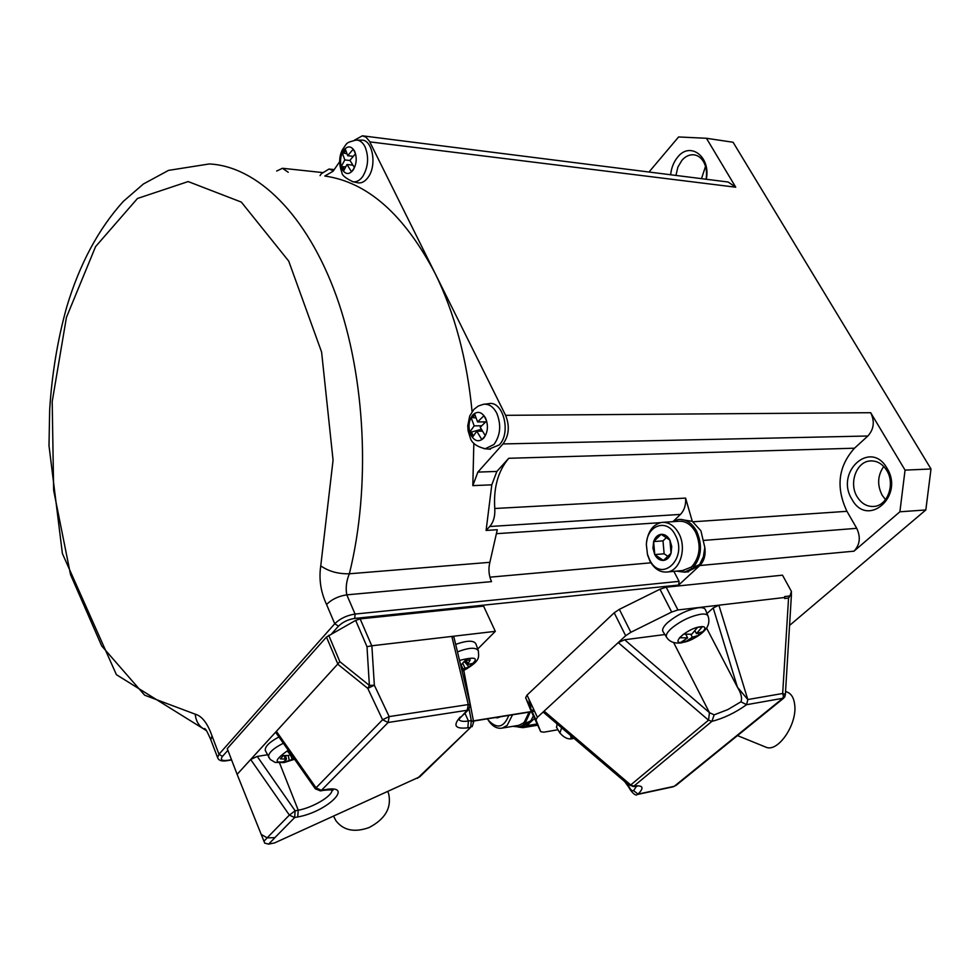 <?xml version="1.0" encoding="UTF-8"?>
<svg xmlns="http://www.w3.org/2000/svg" width="980" height="980" viewBox="0 0 980 980"><rect width="100%" height="100%" fill="white"/><g stroke="black" fill="none" stroke-linecap="round" stroke-linejoin="round"><path stroke-width="1.47" d="M557.963 729.745L543.79 732.195L540.715 731.668L535.962 719.871L537.408 717.311L544.12 711.113L543.692 712.497M637.012 794.584L638.005 794.119L633.619 790.652C631.806 791.277 629.907 789.17 627.923 784.331M791.289 596.048L791.411 591.405L782.493 575.174L666.167 587.204L659.957 589.225L619.36 609.352L614.203 612.794L527.044 695.102L525.648 697.711L530.621 709.986M676.543 784.992L783.706 698.152L785.335 694.514L782.677 693.485L783.449 696.229L782.824 698.287L783.792 698.079M784.882 696.388L783.449 696.229M629.319 787.908L628.731 787.001C629.025 788.288 634.979 797.157 637.257 794.523L673.174 786.793L676.261 785.225L672.88 786.854M785.556 691.427L787.063 692.076C791.362 693.681 793.91 697.932 794.707 704.828C797.377 724.073 778.218 752.432 766.225 747.299L765.037 746.809M633.105 786.548L633.925 786.107C643.088 784.98 644.448 787.651 638.005 794.119L674.252 786.315L782.824 698.287L746.589 704.694L747.814 699.548L737.438 687.225C741.174 693.277 742.35 698.14 740.954 701.803L746.589 704.694C735.306 712.742 723.755 718.303 711.909 721.354L714.151 714.849L709.459 712.656L708.528 720.178L711.909 721.354L633.925 786.107L627.8 784.221M666.167 587.204L677.927 609.964L718.879 605.187L713.207 607.955L707.009 613.492M784.711 597.482L718.879 605.187L747.814 699.548L782.677 693.485L788.557 598.045L784.649 598.498L784.625 596.575L789.99 595.95L788.557 598.045M791.411 591.405L789.99 595.95M677.927 609.964L671.692 612.035L630.851 632.296L619.36 609.352M664.869 634.538L624.652 639.756L618.233 642.598L625.657 635.738L630.851 632.296M618.233 642.598L544.12 711.113L630.716 784.956L708.528 720.178L618.233 642.598M556.64 727.503L557.057 723.902M626.796 783.363L628.952 787.381M637.037 786.34L633.301 786.511L627.984 784.38L543.606 712.423M663.117 631.757L662.848 631.341C661.99 629.27 663.583 626.343 667.662 622.557C677.217 614.681 687.421 609.756 698.262 607.796C702.439 607.355 704.865 608.053 705.514 609.891L707.952 615.783M684.518 640.148L685.375 641.814L680.659 642.451L687.629 637.882L679.557 637.747L683.624 634.109L691.708 634.256L697.589 627.372L702.305 626.759L696.425 633.631L703.236 631.549L699.157 635.15L692.346 637.257L690.827 634.305M698.177 633.252L699.157 635.15M694.93 630.753L696.425 633.631M685.375 641.814L692.346 637.257M685.767 634.28L687.629 637.882M518.31 727.087L523.1 727.65L526.664 725.715L534.553 718.414M673.873 571.365L679.079 581.361L678.687 585.048L699.781 565.534L853.972 551.177L899.885 511.793L905.055 470.118L870.693 412.702L505.594 415.324C509.894 426.079 509.024 435.622 502.997 443.94L477.873 472.103L496.872 471.429L508.743 458.285C498.048 471.074 493.393 487.82 494.765 508.498C495.243 516.056 493.565 522.058 489.743 526.505L486.092 530.45L497.289 529.715L489.877 562.312C488.224 568.939 488.775 575.37 491.531 581.618L346.798 594.848C345.511 588 346.369 580.981 349.358 573.778C338.284 574.047 328.753 571.413 320.754 565.877C318.782 579.07 320.717 591.932 326.56 604.476C331.804 599.295 338.553 596.085 346.798 594.848L355.079 614.056C346.822 615.354 340.036 618.588 334.744 623.746L326.56 604.476M529.114 712.142L524.349 722.052L525.01 723.473L530.866 720.802L533.365 715.878M522.279 726.401L529.776 722.211L529.445 721.501M320.056 175.616L321.33 173.754L328.986 169.038L333.433 170.74M489.743 526.505L680.451 514.402L673.713 520.907M676.396 571.12L684.383 572.173L691.868 568.694L691.072 567.187L692.554 565.803L693.35 567.31L699.622 564.554L703.395 556.775L704.816 547.489C705.808 555.072 704.13 561.087 699.781 565.534M687.054 571.916L698.274 566.232L697.833 565.399M680.451 514.402C684.322 510.36 686.049 504.921 685.596 498.097L692.272 521.336L679.973 519.388M210.81 739.765L212.023 735.98C207.601 723.326 202.003 716.062 195.204 714.175C196.061 722.076 199.675 727.368 206.033 730.088M477.713 649.017L495.317 631.341L483.569 606.118L360.138 618.882L355.666 620.389L326.475 637.024L337.818 663.987L237.123 774.359L261.195 834.409L267.124 837.839L289.37 815.091L250.672 759.512L257.226 756.425L295.151 810.803L289.37 815.091L294.637 817.553L295.151 810.803L298.239 810.215C312.853 807.716 333.176 795.527 331.889 789.99M326.475 637.024L227.238 748.61L237.123 774.359M419.771 776.797L274.584 842.923L268.594 844.123L264.723 843.119L261.207 834.421M275.025 837.594L268.594 844.123M323.376 790.358L324.502 789.77C355.826 783.718 327.467 811.844 297.724 816.952L294.637 817.553L274.841 837.667L267.124 837.839M355.666 620.389L366.986 646.678L371.861 645.771L374.348 685.216L367.77 688.377L337.696 664.146M366.986 646.678L369.387 685.437L339.84 661.672L337.818 663.987M495.317 631.341L371.861 645.771M453.912 637.123L451.841 636.412L468.281 704.571L470.192 704.583L453.912 637.123M455.663 644.399C467.264 640.283 474.038 640.185 475.986 644.081L478.216 650.451M315.389 788.9L316.05 787.81L276.385 731.337L276.005 732.82M267.466 754.772L257.226 756.425M265.629 751.145L265.311 750.533C264.735 746.687 269.267 742.166 278.92 736.96M293.731 758.055L289.235 760.872L283.686 761.779L286.491 759.182L280.329 758.826L283.343 755.605L288.292 755.531L291.17 754.416M285.131 758.9L284.286 755.629M286.491 759.182L285.535 755.629M289.235 760.872L288.377 755.507M292.114 758.973L290.46 754.918M460.723 665.359L465.096 660.557L470.241 659.895L467.595 664.501L472.421 663.472L469.004 666.89L463.05 669.058L461.225 665.077M463.05 669.058L461.801 669.781M465.084 668.25L462.891 663.644M469.004 666.89L464.361 661.635M467.595 664.501L465.194 660.532M467.889 663.423L466.002 660.336M334.499 817.957L335.944 820.738C343.38 830.44 354.38 832.731 368.946 827.61C385.214 819.158 391.78 807.851 388.644 793.69L387.823 791.73M217.744 757.993L210.651 739.361C204.967 726.376 205.139 729.598 204.55 728.52L205.641 729.561M473.842 443.23L472.813 485.627L491.801 484.831L486.092 530.45M339.668 161.663L333.077 171.255L324.784 176.032C367.353 182.06 404.103 214.436 435.01 273.2C454.72 313.245 467.08 359.391 472.078 411.637M505.594 415.324L369.399 141.12L365.944 137.139L362.367 135.816L354.429 140.201M356.769 140.091L361.24 140.152C372.486 138.878 377.361 165.363 368.027 177.429C365.038 181.508 361.73 183.321 358.104 182.856L357.284 182.684M346.859 153.713L342.253 152.831L345.144 148.629L347.704 155.71L353.253 149.156L355.507 153.75L349.934 160.304L354.429 167.666L351.514 171.855L347.03 164.505L343.429 171.206L341.212 166.625L345.646 166.821M352.776 165.142L347.03 164.505M350.056 160.524L344.801 159.924L341.212 166.625M342.253 152.831L344.801 159.924M352.751 156.8L351.881 156.2M353.143 156.347L347.704 155.71M472.813 485.627L477.873 472.103M491.801 484.831L496.872 471.429M484.451 404.189L488.505 403.711C502.948 400.012 511.572 432.511 499.31 444.883L489.032 449.122M483.985 415.667L486.619 421.02L480.212 427.28L485.308 435.733L481.854 439.653L476.782 431.225L472.36 437.386L469.788 432.058L474.173 425.884L471.062 417.48L474.467 413.536L477.603 421.939L483.985 415.667M473.303 435.916L471.429 432.033L481.327 429.326M482.38 431.139L476.782 431.225M485.7 421.853L477.603 421.939M484.512 422.956L483.312 421.878M475.949 417.909L471.062 417.48M481.621 425.786L474.173 425.884M471.429 432.033L469.788 432.058M276.666 171.047L282.436 168.278L288.218 172.26M691.868 568.694L698.274 566.232M682.607 570.532L691.072 567.187M692.554 565.803C700.149 556.15 701.141 544.904 695.53 532.067C691.096 524.349 685.424 520.76 678.528 521.287L663.227 522.316M693.35 567.31C701.558 556.959 702.636 544.88 696.596 531.062C691.843 522.793 685.767 518.935 678.38 519.498L672.292 521.703M678.748 533.316C687.029 547.894 680.218 570.727 667.368 571.977C660.177 572.675 654.346 568.976 649.863 560.903L647.511 554.815L646.347 544.464C647.486 531.858 652.619 524.496 661.733 522.413C668.642 521.887 674.314 525.513 678.748 533.316M675.257 534.982C666.976 517.832 646.445 525.268 646.396 544.917L647.437 554.153L649.532 559.58C661.01 584.007 688.438 558.477 675.257 534.982M653.636 541.585C655.13 537.26 657.641 534.835 661.169 534.321C664.734 534.149 667.649 536.072 669.916 540.102L671.753 546.546L671.043 553.222C669.511 557.583 666.964 559.984 663.423 560.438C659.871 560.548 656.967 558.6 654.75 554.594L652.95 548.2L653.636 541.585L661.169 534.321L669.916 540.102L671.043 553.222L663.423 560.438L654.75 554.594L664.134 553.798L663.007 540.862L653.636 541.585L654.75 554.594M663.007 540.862L666.608 537.408M668.201 556.53L664.134 553.798M704.816 547.489L700.896 530.744L692.272 521.336M512.699 726.339L519.143 726.927L529.776 722.211M523.798 724.6L523.136 723.179L518.837 725.323L502.274 728.079C497.534 728.936 493.222 726.829 489.314 721.745L487.758 719.357M517.795 725.494L518.837 725.323M529.715 706.445L529.077 699.463M525.01 723.473L530.327 711.946M530.719 708.626L530.658 702.832M512.528 714.8L507.187 725.384L502.274 728.079M524.349 722.052L523.136 723.179M487.428 718.842L488.42 720.312C497.093 729.279 503.892 727.638 508.791 715.4M500.609 716.723L497.326 717.887L495.488 717.544M496.897 717.311L497.326 717.887L498.44 717.066M899.885 511.793L925.831 509.955L789.562 625.436M870.693 412.702C874.883 421.437 873.952 429.203 867.876 436.002L854.499 448.203C838.206 466.382 835.683 487.415 846.941 511.315L856.728 528.318C860.869 537.187 859.938 544.807 853.972 551.177M706.078 179.23C707.192 172.554 706.323 166.674 703.469 161.602C700.97 157.535 697.736 155.269 693.754 154.791C689.393 154.472 685.449 156.31 681.921 160.316L677.854 167.176L675.943 175.432M705.527 166.392L701.496 178.654M706.286 179.267C711.014 156.763 690.104 141.047 677.67 157.131C673.701 161.945 671.361 167.825 670.651 174.758M649.581 172.1L728.164 182.023L735.735 187.204L706.445 138.278L733.077 142.259L931 468.979L905.055 470.118M649.005 172.027L678.601 136.955L706.445 138.278M925.831 509.955L931 468.979M886.973 468.171C904.748 496.284 867.263 528.477 851.914 499.237C834.703 472.066 870.706 439.15 886.973 468.171M886.765 470.486C895.377 483.887 887.721 505.509 874.221 506.415C867.165 506.93 861.457 503.708 857.12 496.725C848.607 483.214 856.434 461.568 870.228 460.943C876.99 460.6 882.502 463.785 886.765 470.486M885.516 499.629L882.159 495.243C877.027 485.039 877.553 475.447 883.752 466.48M636.424 786.291L633.619 790.652M659.957 589.225L671.692 612.035M625.657 635.738L614.203 612.794M527.044 695.102L537.408 717.311M525.66 697.76L535.974 719.92M540.715 731.668L530.596 709.912M624.652 639.756L709.459 712.656L673.615 642.525M706.592 628.07L737.438 687.225L713.207 607.955M671.202 628.572C680.537 620.916 690.496 616.114 701.055 614.178C705.122 613.725 707.474 614.387 708.099 616.163C709.545 620.597 708.957 624.689 706.347 628.425C701.239 635.101 692.872 639.916 681.223 642.892C674.277 643.701 669.365 641.765 666.473 637.086C665.641 635.089 667.221 632.259 671.202 628.572M666.743 637.49L662.848 631.341M682.742 642.365C669.205 644.571 687.531 628.131 700.235 626.796C713.55 624.824 695.212 641.018 682.742 642.365M740.954 701.803L727.785 709.594L714.151 714.849M559.899 733.04L561.638 727.797M573.643 738.038L570.887 737.475L570.715 735.539M704.216 540.372L856.728 528.318M537.138 723.963L526.664 725.715M678.687 585.048L354.736 618.417C348.133 619.458 342.706 622.043 338.468 626.159L331.865 633.582M473.401 720.876L531.356 711.566M532.042 711.456L534.492 711.064M333.837 170.14L331.865 169.932M496.541 533.684L660.373 522.659M227.887 750.3L222.46 756.401L218.993 754.245L334.744 623.746L338.468 626.159M195.204 714.175L144.636 695.188L101.712 645.942L70.56 574.733L53.643 490.368L52.197 401.653L66.432 317.398L95.587 246.605L137.494 198.462L188.16 181.57L241.325 202.088L288.733 261.133L321.599 352.065L333.065 460.184L320.754 565.877M222.46 756.401C220.059 759.684 221.713 761.007 227.421 760.37L226.895 760.713C221.688 761.546 218.589 760.505 217.585 757.589L218.993 754.245L212.023 735.98M533.929 709.863L531.479 710.255M227.421 760.37L231.513 759.721M263.926 841.208L267.185 837.876M419.648 776.932L470.67 727.356L417.48 778.328M360.138 618.882L371.738 645.771M320.252 790.933L321.391 790.346L316.05 787.81L382.592 719.761L367.77 688.377L369.387 685.437L374.348 685.216L389.17 716.588L468.281 704.571L467.203 710.255L468.722 709.545L470.192 704.583M458.836 719.43L467.203 710.255L388.129 722.493L389.17 716.588L382.592 719.761L388.129 722.493L321.391 790.346L324.502 789.77M460.294 716.968C452.625 725.592 455.137 729.206 467.815 727.822L468.428 720.998C463.565 721.745 460.429 721.317 459.032 719.712M469.114 709.116L471.282 720.545L470.67 727.356L467.815 727.822M472.103 726.682L473.634 722.101L471.282 720.545L468.428 720.998L464.949 713.207M297.724 816.952L298.239 810.215L279.57 763.004M268.937 757.675L268.63 757.075C268.153 753.118 273.004 748.536 283.183 743.318L283.33 743.244M294.576 759.267C274.143 764.865 271.693 762.085 287.238 750.925L288.353 750.398M287.238 750.925L290.497 754.906M457.464 651.872C469.346 647.388 476.329 647.094 478.399 650.977C478.448 657.017 481.315 660.471 464.116 670.271L462.119 671.153L464.116 670.271C480.457 658.768 478.938 655.485 459.534 660.41M328.729 635.31L339.84 661.672M231.599 759.953L226.784 760.725M206.437 730.664L116.412 674.681L62.389 553.541L49 445.692L49.674 409.689C51.977 373.662 57.673 339.411 66.75 306.924C79.674 263.926 98.551 228.744 123.358 201.353L143.374 184.007L168.511 170.385L209.304 163.954C256.723 166.232 306.642 213.983 336.238 295.715C365.699 377.41 370.906 487.146 349.358 573.778L489.877 562.312M679.079 581.361L355.079 614.056L354.736 618.417M489.914 577.171L650.941 562.814M854.499 448.203L508.743 458.285M867.876 436.002L502.997 443.94M735.735 187.204L369.791 141.867M358.104 182.856L353.082 181.778C345.573 178.25 341.861 175.175 341.922 172.554C338.847 164.53 338.945 157.033 342.216 150.075C347.643 142.222 345.609 142.896 356.132 140.079C359.77 140.091 362.735 142.321 365.038 146.78C369.068 157.057 368.309 166.955 362.747 176.474C359.832 180.467 356.61 182.231 353.082 181.778L352.273 181.606M342.13 169.197C339.619 162.729 340.097 156.469 343.551 150.418C347.594 145.518 351.269 145.763 354.589 151.165C357.137 157.707 356.647 164.003 353.131 170.079C349.052 174.918 345.377 174.624 342.13 169.197M344.176 169.589L342.829 166.808M345.671 150.406L343.87 153.027M490.355 449.232L485.21 448.767C476.672 446.611 471.686 442.985 470.278 437.889L468.109 430.808L467.754 425.761L469.714 415.986L473.94 409.358L478.277 406.026L483.397 404.311C488.812 403.65 493.259 406.59 496.738 413.144C501.429 424.928 500.486 435.377 493.92 444.516L485.21 448.767L483.887 448.644M472.593 415.14C477.358 410.669 481.682 411.649 485.553 418.068C488.518 425.577 487.918 432.241 483.765 438.06C478.951 442.458 474.639 441.429 470.853 434.985C467.938 427.574 468.514 420.959 472.593 415.14M474.896 414.92L472.703 417.468M685.596 498.097L494.765 508.498M846.941 511.315L693.007 521.789M737.487 735.6L766.225 747.299M785.36 694.624L791.423 594.75M785.36 694.673L784.649 697.123M525.648 697.711L535.962 719.871M624.615 781.501L629.038 787.528M556.42 727.123L559.678 732.673C564.296 738.185 569.049 740.047 573.913 738.271M334.217 169.601L329.574 169.099M473.45 721.084L531.454 711.762M532.128 711.652L534.578 711.26M461.801 716.27L468.722 709.545M473.61 721.942L463.785 670.43M275.919 732.685L315.352 788.851L320.497 790.885L323.608 790.321C330.468 789.647 333.555 789.696 332.869 790.468L332.098 790.039M335.944 820.738L333.604 816.242M392.38 139.601L363.017 135.889M293.351 169.442L282.963 168.327M602.345 166.135L393.029 139.687M688.683 571.757L684.383 572.173M684.126 570.385L667.368 571.977M647.437 554.153L647.511 554.815M322.249 172.529L293.878 169.491M537.702 725.2L523.1 727.65M523.394 726.217L519.143 726.927M488.42 720.312L489.314 721.745M603.006 166.208L648.919 172.014M694.575 154.901L693.754 154.791M870.228 460.943L871.771 460.882M294.588 759.28L283.906 762.611L275.098 762.403L270.198 759.427L265.311 750.533"/></g></svg>
